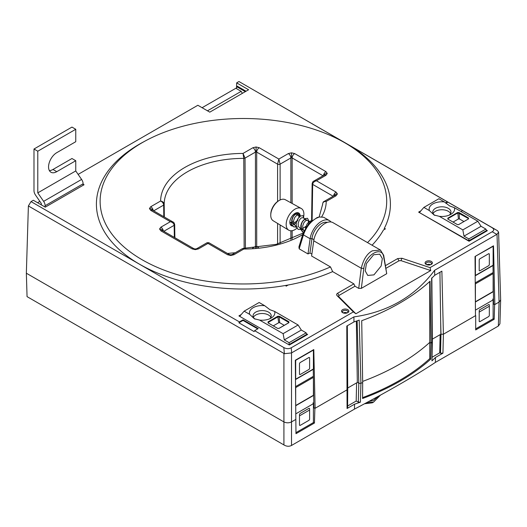 <?xml version="1.0" encoding="UTF-8"?>
<svg xmlns="http://www.w3.org/2000/svg" width="527" height="527" viewBox="0 0 527 527"><rect width="100%" height="100%" fill="white"/><g stroke="black" fill="none" stroke-linecap="round" stroke-linejoin="round"><path stroke-width="0.79" d="M297.373 226.9L293.691 226.841L291.747 224.258L291.708 220.174L292.38 218.013L293.414 216.05L296.036 213.356L298.466 213.066L299.428 215.082L299.125 217.196L299.435 215.082L298.473 213.066L296.036 213.356L293.414 216.05L292.386 218.02L291.714 220.174L291.754 224.258L293.592 226.781L296.398 227.177M298.144 229.41L296.306 226.887L296.266 222.802L296.938 220.648L297.966 218.679L300.588 215.984L303.025 215.695L303.974 218.31L302.959 215.655L300.594 215.991L297.972 218.679L296.266 222.802L296.312 226.887L298.15 229.41L301.931 229.528M302.702 232.045L300.864 229.515L300.825 225.431L301.497 223.277L302.524 221.307L305.146 218.619L307.511 218.29L308.545 220.345L308.236 222.453L308.545 220.345L307.518 218.29L305.146 218.619L302.524 221.307L300.825 225.437L300.864 229.522L303.387 232.348M305.37 228.099L307.083 223.942L309.705 221.248L311.523 220.754L309.705 221.248L307.083 223.942L305.377 228.092M304.145 230.444L303.664 230.378M302.834 230.055L301.352 228.099L301.207 224.97L302.366 221.808L304.217 219.726L305.877 219.41L306.47 220.246M293.723 224.792L292.235 222.835L292.09 219.706L293.256 216.544L295.107 214.463L296.767 214.146L297.36 214.99M293.499 221.683L291.82 222.42L289.995 222.486M304.026 230.707L302.867 228.975L302.722 225.846L303.888 222.684L305.739 220.602L307.399 220.286L310.232 221.92M305.871 226.36L302.735 228.474M300.706 228.823L298.315 226.346L298.17 223.217L299.329 220.055L301.187 217.974L302.847 217.658L305.93 219.436M296.121 226.004L295.245 225.668L293.756 223.712L293.611 220.582L294.777 217.427L296.629 215.339L298.335 215.056L298.947 216.505L298.796 217.559M296.76 221.103L293.625 223.217M291.563 223.369L289.843 222.308M294.389 213.771L294.237 214.93M270.759 214.884L270.786 214.021A11.027 6.37 -60 0 1 278.296 201.011L279.027 200.556A12.141 7.009 120 0 0 270.759 214.884A12.141 7.009 120 0 0 273.197 220.76L288.691 230.154A12.529 7.233 120 0 0 295.034 229.581A12.529 7.233 120 0 0 296.925 228.25M303.704 216.445A12.529 7.233 120 0 0 301.22 208.455L285.338 199.726A12.141 7.009 120 0 0 279.336 200.372A12.141 7.009 120 0 0 279.027 200.556M301.22 208.455A12.529 7.233 120 0 0 295.034 209.12A12.529 7.233 120 0 0 286.872 220.088A12.529 7.233 120 0 0 288.691 230.154M297.893 214.924A6.805 3.926 120 0 0 297.162 212.901A6.805 3.926 120 0 0 296.945 212.671M293.77 224.607A7.338 4.236 120 0 0 296.391 222.269A7.338 4.236 120 0 0 297.913 219.825M298.954 215.411A7.338 4.236 120 0 0 298.203 212.941A7.338 4.236 120 0 0 298.018 212.724M300.219 216.142A7.338 4.236 120 0 0 298.704 212.994A7.338 4.236 120 0 0 295.034 213.356A7.338 4.236 120 0 0 290.239 219.825A7.338 4.236 120 0 0 291.365 225.701A7.338 4.236 120 0 0 292.696 226.05M303.381 217.967A12.529 7.233 120 0 0 303.704 216.452M290.785 225.24A7.338 4.236 120 0 0 292.149 225.246M290.212 224.344A6.805 3.926 120 0 0 291.774 224.344M367.517 242.591A143.291 82.732 0 0 0 369.598 240.437A143.291 82.732 0 0 0 344.737 142.738A143.291 82.732 0 0 0 341.002 140.656A143.291 82.732 0 0 0 145.821 140.656A143.291 82.732 0 0 0 142.086 259.732A143.291 82.732 0 0 0 311.312 274.086A143.291 82.732 0 0 0 330.501 266.932L311.602 256.023L313.736 240.813A16.106 9.302 -60 0 1 324.955 223.468A16.106 9.302 -60 0 1 333.005 222.671L380.428 250.048L383.682 255.292L386.726 273.704L383.682 257.018C382.22 245.147 364.915 255.134 363.828 268.48L361.338 288.361L358.722 288.388L361.252 268.243C363.432 259.389 367.121 253.579 372.319 250.819L380.428 250.048M330.501 266.932L332.636 271.609A147 84.873 180 0 1 314.046 278.592A147 84.873 180 0 1 139.464 264.172A147 84.873 180 0 1 143.298 142.013L145.821 140.656M341.002 140.656L343.532 142.013A147 84.873 180 0 1 347.359 144.148A147 84.873 180 0 1 384.196 228.58A23.214 13.399 0 0 0 385.468 228.83L383.432 230.009A147 84.873 180 0 1 372.332 244.936A147 84.873 180 0 1 372.062 245.22M331.002 221.986A16.106 9.302 120 0 0 329.401 220.589L323.644 217.262L319.316 216.972L316.101 218.356C310.232 221.959 306.016 227.466 303.447 234.877L299.184 248.849L298.921 246.939L303.209 232.914L303.447 234.877L310.126 238.731L311.977 238.56L313.927 239.68M329.401 220.589A16.106 9.302 120 0 0 321.345 221.386A16.106 9.302 120 0 0 310.126 238.731L307.992 253.942L309.955 252.993L311.872 254.1M327.267 222.407A13.61 7.859 120 0 0 321.503 223.52A13.61 7.859 120 0 0 311.977 238.56L309.955 252.993M373.636 254.758L379.75 254.159L382.332 258.599L381.153 266.01L373.939 274.877L367.747 275.43L365.224 270.931L366.449 263.553L373.636 254.758M426.145 264.416L426.145 264.416A3.656 2.115 180 0 1 426.145 261.432A3.656 2.115 180 0 1 431.317 261.432A3.656 2.115 180 0 1 431.317 264.416A3.656 2.115 180 0 1 426.145 264.416M430.954 264.6A2.754 1.588 0 0 0 431.488 263.671A2.754 1.588 0 0 0 430.678 262.538A2.754 1.588 0 0 0 427.667 262.196A2.754 1.588 0 0 0 425.974 263.671A2.754 1.588 0 0 0 426.508 264.6M342.609 312.643L342.609 312.643A3.656 2.115 180 0 1 342.609 309.659A3.656 2.115 180 0 1 347.787 309.659A3.656 2.115 180 0 1 347.787 312.643A3.656 2.115 180 0 1 342.609 312.643M347.418 312.827A2.754 1.588 0 0 0 347.952 311.898A2.754 1.588 0 0 0 347.148 310.765A2.754 1.588 0 0 0 344.138 310.423A2.754 1.588 0 0 0 342.445 311.898A2.754 1.588 0 0 0 342.978 312.827M244.153 248.382L243.77 158.396A79.221 45.737 0 0 0 164.193 204.338A1.792 1.028 179.4 0 1 163.666 205.075C163.462 203.218 162.441 201.867 160.616 201.018A82.798 47.805 180 0 1 243.033 153.429L252.907 147.731A3.577 2.068 60 0 1 255.437 152.092L245.042 158.093A1.792 1.021 179.7 0 1 243.77 158.396L243.033 153.429L245.042 158.093L245.437 248.369M152.514 210.181L152.534 210.194A3.577 2.068 120 0 0 150.742 210.372L149.431 208.54L150.742 206.716L160.616 201.018C162.757 201.433 163.95 202.539 164.193 204.338L164.332 217.005M256.069 151.934L256.069 146.98L259.231 147.731L278.849 159.062L288.341 153.581A3.577 2.068 60 0 1 290.878 157.942L280.114 164.147A1.792 1.014 180 0 1 277.584 164.147L256.702 152.092L255.437 152.092L255.437 246.471L252.65 248.079M294.672 153.581A3.577 2.068 120 0 0 292.142 157.942L291.51 157.777L291.51 152.823L294.672 153.581L325.956 171.644A3.577 2.068 120 0 0 323.459 175.524M162.639 230.642L162.659 230.655A3.577 2.068 120 0 0 160.867 230.833L159.556 229.001L160.867 227.177L170.359 221.696L150.742 210.372M195.319 249.646L195.319 248.994L196.69 248.718A3.577 2.068 60 0 1 198.481 248.889L195.319 249.646L192.151 248.889L160.867 230.833M323.986 175.221A3.577 2.925 -0 0 1 327.267 173.469L325.956 175.293L316.463 180.774L336.081 192.105A3.577 2.068 120 0 0 333.584 195.985M230.754 255.496L230.754 254.837L232.13 254.561A3.577 2.068 60 0 1 233.922 254.739L230.754 255.496L227.592 254.739L207.974 243.415L198.481 248.889M378.083 396.429L373.636 400.388L368.808 401.475M366.443 402.747L373.61 402.068L372.319 402.812L364.552 403.761M343.281 312.952A2.734 1.574 180 0 1 347.115 312.952M299.481 415.849L309.606 410.006M313.407 407.812L313.848 407.555L314.889 408.418L313.624 407.687M314.889 408.418L314.448 423.029L295.97 433.701L295.304 360.244L313.789 349.572L315.113 408.287L347.188 389.769L347.715 389.045L347.326 325.752M493.351 303.921L494.833 304.527L493.127 304.053M475.473 315.449L475.031 256.478L493.509 245.813L494.833 304.527L499.076 302.076L500.65 299.942L498.601 232.163L497.027 234.265L434.637 270.285C414.881 296.477 387.971 312.017 353.9 316.898L291.51 352.925L284.389 353.703L28.386 205.958L31.021 201.591L239.429 321.911L238.902 322.801L243.033 320.416L243.033 319.836L239.429 321.911M314.448 423.029L313.407 422.43M494.616 304.652L494.174 319.27L493.127 318.664M494.174 319.27L475.697 329.935L475.697 315.574M439.933 272.281L440.862 334.23L443.398 334.223L475.473 315.706M207.467 110.808L241.188 91.342L242.354 93.358M313.848 407.555L313.407 378.327M313.387 377.213L313.269 369.302A0.718 0.415 60 0 0 313.407 368.979L313.407 350.086L295.687 360.316L295.687 379.209L313.407 368.979M241.208 314.56L238.909 315.89L289.356 345.014L307.656 334.447L306.609 333.841M420.935 210.793L418.629 212.124L469.083 241.254L487.383 230.681L486.335 230.082M493.568 303.796L493.127 274.567M493.114 273.454L492.995 265.536M356.357 321.108L357.326 382.457L359.414 383.366L360.903 383.261L360.396 402.167A221.893 128.107 180 0 1 354.539 404.189L347.069 408.504L346.799 326.055L353.966 321.918A220.951 127.567 0 0 0 359.21 320.113L360.903 383.261A222.295 128.344 180 0 0 362.668 382.622L361.72 320.693A220.984 127.587 180 0 0 430.065 281.227L431.014 343.163L430.671 359.177L429.749 358.643A220.681 127.409 180 0 1 362.569 397.621M430.651 264.725A2.734 1.574 0 0 0 426.817 264.725M432.12 342.142L431.593 278.322A220.951 127.567 0 0 0 434.722 275.292L441.883 271.155L443.398 334.223L442.937 353.156L435.467 357.471A221.893 128.107 180 0 1 431.962 360.85L432.12 342.142A222.295 128.344 180 0 1 431.014 343.163L429.716 342.412A220.51 127.31 180 0 1 362.648 381.403M37.555 202.704L39.848 201.373M245.299 91.652L236.616 86.639L236.583 88.688L241.188 91.342M236.597 87.844L202.091 107.706M31.021 201.591L33.326 200.26L45.256 207.151L84.056 184.746L83.101 184.2M78.128 174.397L197.862 105.268L209.792 112.152L248.592 89.755L236.663 82.864L236.544 87.811M246.037 91.23L237.348 86.211L236.616 86.639M432.259 357.128L439.716 352.827L440.519 353.215L440.98 334.289L440.631 319.691M431.857 277.775L432.39 341.595L431.962 360.85M442.937 353.156L440.519 353.215M283.915 444.92L283.915 421.916L26.35 273.217L27.055 296.629L284.389 445.196C286.853 446.501 289.224 446.586 291.51 445.467L354.473 409.11C388.603 391.12 415.572 375.547 435.381 362.398L435.467 357.471M435.381 362.398L498.351 326.042L499.932 323.776L500.65 299.942M354.473 409.11L354.539 404.189M362.668 382.622L362.569 398.498A221.953 128.147 0 0 0 430.671 359.177M373.61 402.068L380.448 395.131M283.915 353.485L283.915 421.916C286.444 423.102 288.974 423.102 291.51 421.916L295.746 419.466M429.749 358.643L429.716 281.543M360.396 402.167L358.301 402.081L356.18 401.054L347.609 406.001M347.715 389.045L347.596 407.779L347.069 408.504M356.621 382.865L356.18 401.054M439.716 352.827L440.15 334.638M258.579 247.552L256.702 246.471L256.702 247.749M235.207 252.782A78.22 45.157 0 0 0 227.506 253.48M255.437 247.861L255.437 246.471L256.702 246.471L256.702 152.092A3.577 2.068 120 0 1 259.231 147.731M242.367 248.645L243.79 249.04L243.362 248.382L242.367 248.652L232.13 254.561M334.111 195.682A3.577 2.925 0 0 1 337.392 193.929L336.081 195.754L326.213 201.452C324.072 201.354 322.88 202.177 322.629 203.929A1.792 1.041 -179.4 0 1 322.629 203.916A1.792 1.041 -179.4 0 1 322.629 203.896M230.754 254.837L229.383 254.561A3.577 2.068 120 0 0 227.592 254.739M321.753 216.709A82.798 47.805 180 0 0 326.213 201.452L324.052 201.492C323.413 201.538 322.939 202.348 322.629 203.916L322.623 204.884M208.87 242.716L207.974 243.415L207.078 242.716L208.87 242.716L229.383 254.561M336.081 195.754A3.577 2.068 -120 0 0 334.289 195.576L324.052 201.492M325.956 175.293A3.577 2.068 -120 0 0 324.164 175.116L313.776 181.117L316.463 180.774C314.191 181.393 312.919 182.605 312.669 184.404A1.792 1.034 -179.1 0 1 312.142 183.659L311.582 220.708M195.319 248.994L193.943 248.718A3.577 2.068 120 0 0 192.151 248.889M163.363 231.063A3.577 2.068 -120 0 0 160.867 227.177M173.047 222.038C173.699 222.098 174.246 222.941 174.681 224.581L174.681 224.581A1.792 1.034 179.1 0 1 174.16 225.325C173.903 223.527 172.639 222.315 170.359 221.696L173.047 222.038L152.534 210.194M277.584 201.492L277.584 164.147L278.849 159.062L280.114 164.147L280.114 199.964M153.238 210.602A3.577 2.068 -120 0 0 150.742 206.716M285.706 285.443A147.007 84.873 0 0 0 288.177 285.002L286.148 286.174A23.214 13.399 0 0 0 285.706 285.443M303.209 232.914L308.934 223.25L317.135 217.559L319.316 216.979M332.636 271.609L353.874 283.869L354.967 286.214L358.722 288.388M307.992 253.942L299.184 248.849M461.02 211.518L462.561 210.629L463.081 210.912L447.897 202.144L445.934 203.277M447.897 202.144L447.37 201.861L445.526 202.928M257.716 328.894L243.033 320.416M243.033 319.836L258.223 328.604L254.62 330.679L254.093 331.569L238.902 322.801M447.37 201.861L238.962 81.533L497.468 230.681L498.601 232.163M496.842 234.37L492.185 231.761C494.339 230.411 494.194 228.988 491.757 227.486L462.561 210.629M254.62 330.679L283.816 347.543C286.418 348.946 288.882 349.032 291.22 347.787L291.688 352.813M385.56 265.575L397.681 258.579L401.923 258.256L430.052 267.63L430.73 270.555L401.001 260.641L398.992 260.799L386.054 268.269M401.923 258.256L401.001 260.641M397.681 258.579L398.992 260.799M337.109 295.673L338.716 296.602L355.883 313.769L353.353 311.912L337.109 295.673C336.331 294.784 336.516 293.967 337.669 293.223L353.874 283.869M354.967 286.214L338.98 295.443L338.716 296.602M337.669 293.223L338.98 295.443M353.353 311.912L291.22 347.787M492.185 231.761L430.052 267.63M430.73 270.555L355.883 313.769M361.338 288.361L386.726 273.704M28.386 205.958L26.35 273.217M434.637 270.285L434.722 275.292M238.962 81.533L236.663 82.864M353.9 316.898L353.966 321.918M384.802 229.212L384.196 228.58M479.208 312.089L489.333 306.24M347.708 388.01L357.326 382.457M432.371 339.131L440.862 334.23M249.693 314.369L254.33 318.756L259.587 320.08L283.104 333.657L298.111 324.994L274.593 311.417L269.962 309.731L264.699 305.706L259.152 302.498L244.146 311.167L249.693 314.369A12.707 7.338 180 0 1 264.699 305.706M269.64 318.815A9.097 5.25 0 0 0 271.24 315.871A9.097 5.25 0 0 0 268.579 312.129A9.097 5.25 0 0 0 258.638 310.996A9.097 5.25 0 0 0 253.046 315.871A9.097 5.25 0 0 0 255.075 319.145M253.415 317.32A9.064 5.237 180 0 1 268.553 315.034A9.064 5.237 180 0 1 270.871 317.32M295.97 432.641L313.407 422.575L313.407 403.682L295.706 413.899M299.481 414.393L299.481 425.203L299.988 425.493L309.099 420.23L309.606 419.354L309.606 408.55L309.099 408.254L299.988 413.517L299.481 414.393M309.606 368.498L309.606 357.688L309.099 357.398L299.988 362.655L299.481 363.538L299.481 374.341L299.988 374.631L309.099 369.374L309.606 368.498M295.647 405.718A0.718 0.415 -120 0 0 295.687 405.513L313.407 395.283L313.407 377.372L295.687 387.602L295.687 405.513M295.687 387.602A0.718 0.415 -120 0 0 295.509 387.055M295.449 379.565A0.718 0.415 -120 0 0 295.687 379.209M239.871 316.444L289.106 344.869M283.104 333.657L284.284 339.895L301.325 330.054L306.141 332.84L306.819 334.928M306.819 334.302L289.106 344.533L289.106 342.682L306.141 332.84M295.502 386.627L312.966 376.541A0.718 0.415 60 0 1 313.407 377.372M313.407 395.283A0.718 0.415 60 0 1 313.255 395.612L295.647 405.777M312.966 402.852A0.718 0.415 60 0 1 313.407 403.682M301.325 330.054L298.111 324.994M274.593 311.417A12.707 7.338 180 0 1 271.128 318.077A12.707 7.338 180 0 1 259.587 320.08M278.829 328.459L288.546 322.853L288.546 322.267L279.099 316.813L278.078 316.753L268.335 322.379L268.348 323.025L277.769 328.459M273.276 325.864L278.717 322.728L279.732 322.728L284.244 325.337M284.284 339.895L289.106 342.682M239.871 316.108L244.146 311.167M268.006 321.898L268.348 323.025L268.006 321.898L277.749 316.272L278.717 322.728M288.546 322.853L288.882 321.733L288.901 322.689L288.546 322.853L288.546 322.267M277.749 316.272L279.435 316.279L279.099 316.813L279.732 322.728M277.795 328.473L268.012 322.873M279.435 316.279L288.882 321.733M288.908 322.689L279.139 328.328L277.604 328.4M429.38 210.583A12.74 7.358 180 0 1 444.386 201.92L438.879 198.738L423.873 207.401L429.38 210.583L434.189 215.069M454.36 207.678A12.74 7.358 180 0 1 450.717 214.423A12.74 7.358 180 0 1 439.353 216.34L462.831 229.897L464.004 236.129L481.046 226.294L477.837 221.228L454.36 207.678L449.689 205.965L444.386 201.92M449.248 215.128A9.097 5.25 0 0 0 450.967 212.085A9.097 5.25 0 0 0 448.299 208.336A9.097 5.25 0 0 0 438.365 207.203A9.097 5.25 0 0 0 432.772 212.085A9.097 5.25 0 0 0 434.92 215.438M450.592 213.547A9.064 5.237 0 0 0 448.279 211.274A9.064 5.237 0 0 0 433.148 213.547M475.407 256.55L475.407 275.443L493.127 265.213L493.127 246.32L475.156 256.405M489.333 264.732L489.333 253.928L488.825 253.632L479.715 258.895L479.208 259.771L479.208 270.582L479.715 270.871L488.825 265.608L489.333 264.732M475.697 328.874L493.127 318.809L493.127 299.916L475.433 310.133M479.208 310.634L479.208 321.437L479.715 321.733L488.825 316.47L489.333 315.594L489.333 304.784L488.825 304.494L479.715 309.751L479.208 310.634M486.546 231.169L486.546 230.536L468.826 240.767L419.439 212.592M493.127 265.213A0.718 0.415 60 0 1 492.982 265.542L475.262 275.773A0.718 0.415 -120 0 0 475.407 275.443M475.229 282.861L492.692 272.782A0.718 0.415 60 0 1 493.127 273.612L475.407 283.842L475.407 301.754L493.127 291.523L493.127 273.612M493.127 291.523A0.718 0.415 60 0 1 492.982 291.853L475.374 302.017M492.692 299.086A0.718 0.415 60 0 1 493.127 299.916M468.826 241.102L468.826 238.915L485.868 229.074L486.546 230.536M475.407 283.842A0.718 0.415 -120 0 0 475.235 283.295M462.831 229.897L477.837 221.228M434.05 214.996L439.353 216.34M453.042 222.078L458.437 218.962L459.458 218.968L463.938 221.551M458.437 218.962L457.798 212.954L448.055 218.58L448.069 219.212L447.805 218.178L457.548 212.552L459.076 212.559L468.529 218.013L468.272 218.455L457.548 212.552M464.004 236.129L468.826 238.915M419.591 212.341L423.873 207.401M481.046 226.294L485.868 229.074M468.272 219.041L468.272 218.455L468.272 219.041M459.458 218.968L459.076 212.559M468.529 218.013L468.529 218.896L458.53 224.667M458.767 224.528L457.515 224.667M457.278 224.528L447.798 219.054M447.812 219.061L447.805 218.178M49.38 170.596A11.634 6.719 120 0 0 52.977 169.477L56.771 171.67A11.634 6.719 120 0 1 50.954 172.243A11.634 6.719 120 0 1 49.176 162.922A11.634 6.719 120 0 1 56.771 152.672L75.756 141.71L75.756 129.286L71.962 127.093L33.991 149.016L33.991 190.682A5.369 3.103 -120 0 0 35.493 195.043L41.33 203.527L41.33 204.884M83.101 185.3L83.101 183.798L45.131 205.721A5.369 3.103 -120 0 0 43.629 201.36L37.786 192.875L37.786 151.209L33.991 149.016M45.131 207.078L45.131 205.721M52.977 169.477L71.962 158.515L75.756 160.709L75.756 170.952L37.786 192.875M75.756 129.286L37.786 151.209M56.771 171.67L75.756 160.709M43.629 201.36L81.599 179.437L75.756 170.952M81.599 179.437A5.369 3.103 60 0 1 83.101 183.798M252.907 147.731L256.069 146.98M152.711 210.299A3.577 2.925 180 0 0 149.431 208.54M291.51 157.777L290.878 157.942L290.878 202.77M288.341 153.581L291.51 152.823M325.956 171.644L327.267 173.469M162.836 230.76A3.577 2.925 180 0 0 159.556 229.001M336.081 192.105L337.392 193.929M358.301 402.081L358.808 383.175L357.141 320.838M498.351 326.042L499.076 302.076L497.027 234.265M291.51 352.925L291.51 445.467M302.689 234.614A82.798 47.805 180 0 1 243.79 249.04L233.922 254.739M319.125 217.032L322.629 204.417A79.221 45.737 0 0 0 322.629 203.929M333.156 196.235L312.669 184.404L312.122 220.266M174.338 237.4L174.16 225.325L163.792 231.307M323.031 175.774L292.142 157.942L292.142 203.468M163.792 216.696L163.666 205.075L153.667 210.846M280.114 224.957L280.114 243.283M277.584 243.994L277.584 223.422M290.878 239.456L290.878 230.78M292.142 230.688L292.142 238.909M383.682 255.292L383.682 257.018M313.736 240.813L361.252 268.243L363.828 268.48M491.757 227.486L497.468 230.681M284.389 353.703L283.816 347.543M268.335 322.379L268.421 323.064M448.055 218.58L448.141 219.252M296.148 226.195L295.245 225.668M300.285 216.182L298.335 215.056M291.596 223.56L290.687 223.04M295.733 213.547L295.219 213.251M303.17 233.033L276.24 244.35L243.362 248.382M207.078 242.716L196.69 248.718M313.776 181.117C313.117 181.183 312.577 182.032 312.142 183.659M193.943 248.718L162.659 230.655M174.681 224.581L174.878 237.71M295.535 379.539L313.255 369.308"/></g></svg>
